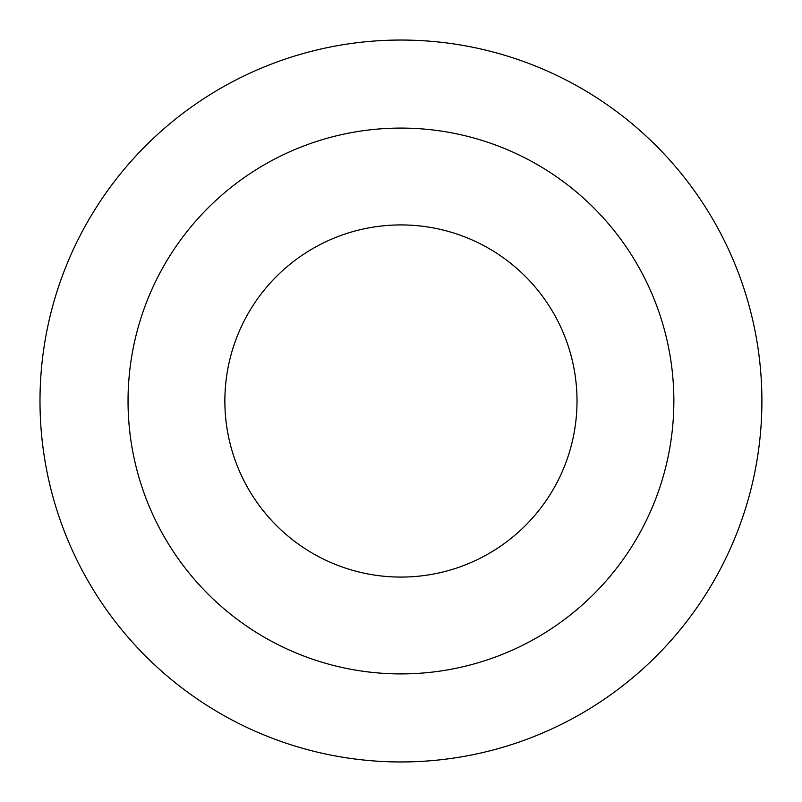 <?xml version="1.0" encoding="UTF-8"?>
<svg xmlns="http://www.w3.org/2000/svg" width="802" height="802" viewBox="0 0 802 802"><rect width="100%" height="100%" fill="white"/><g stroke="black" fill="none" stroke-linecap="round" stroke-linejoin="round"><path stroke-width="1.2" d="M761.9 401A360.95 360.95 0 0 1 396.549 761.93A360.95 360.95 0 0 1 40.1 392.198A360.95 360.95 0 0 1 405.351 40.07A360.95 360.95 0 0 1 761.9 401A360.95 360.95 0 0 1 396.549 761.93A360.95 360.95 0 0 1 40.1 392.198A360.95 360.95 0 0 1 405.351 40.07A360.95 360.95 0 0 1 761.9 401M577.019 401A176.079 176.079 0 0 1 312.91 553.49A176.079 176.079 0 0 1 312.91 248.51A176.079 176.079 0 0 1 577.019 401M673.86 401A272.921 272.921 0 0 1 264.49 637.349A272.921 272.921 0 0 1 264.49 164.651A272.921 272.921 0 0 1 673.86 401"/></g></svg>
